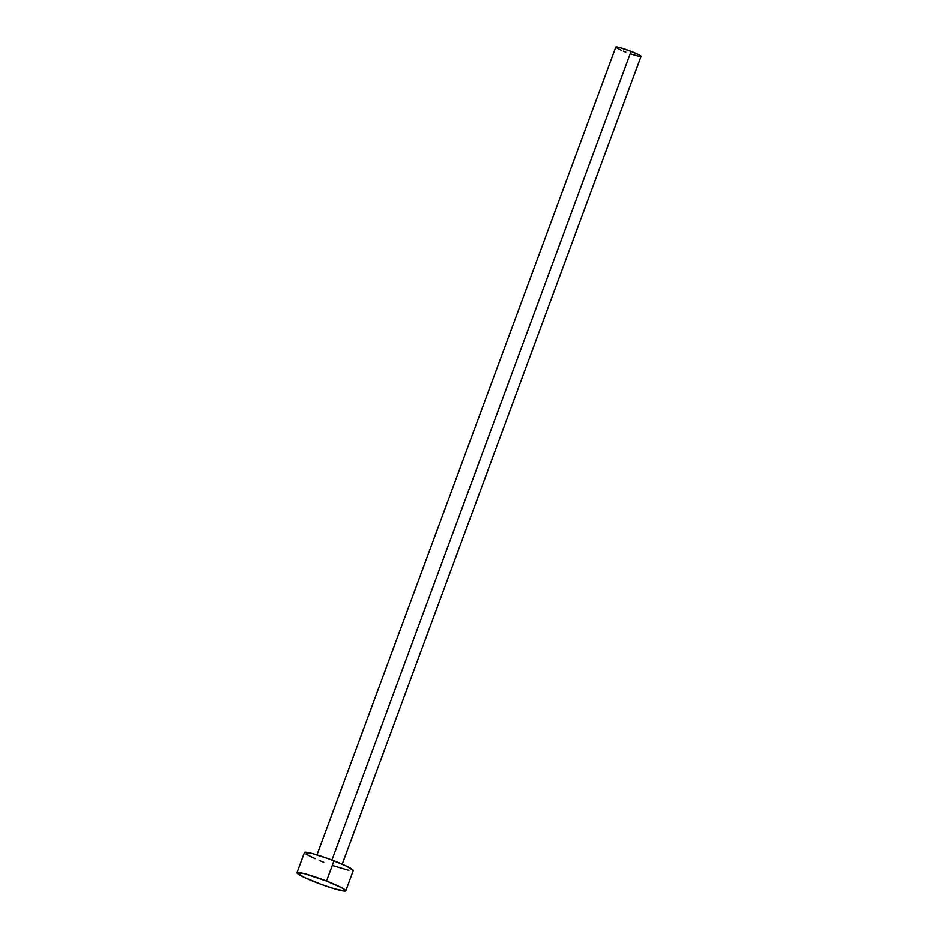 <?xml version="1.0" encoding="UTF-8"?>
<svg xmlns="http://www.w3.org/2000/svg" width="938" height="938" viewBox="0 0 938 938"><rect width="100%" height="100%" fill="white"/><g stroke="black" fill="none" stroke-linecap="round" stroke-linejoin="round"><path stroke-width="1.41" d="M342.206 864.215L641.041 56.374A13.449 1.29 -159.7 0 0 631.086 51.332L331.935 860.04L631.086 51.332A13.449 1.29 -159.7 0 0 615.82 47.041L316.985 854.881M326.506 881.087A26.03 2.497 20.3 0 1 345.782 890.83A26.03 2.497 20.3 0 1 316.235 882.517A26.03 2.497 20.3 0 1 296.959 872.774A26.03 2.497 20.3 0 1 326.506 881.087L333.987 860.838L326.506 881.087L341.889 887.864L345.395 890.115L345.243 891.1L334.632 888.884L320.995 884.323L303.842 877.229L296.947 872.821L304.369 873.665L326.506 881.087M345.782 890.83L353.263 870.581A26.03 2.497 -159.7 0 0 333.987 860.838A26.03 2.497 -159.7 0 0 304.451 852.525L296.959 872.774M323.727 862.28L319.166 860.451M314.98 858.657L306.151 854.225M304.44 852.572L311.862 853.428L329.238 859.032L346.392 866.126L353.286 870.534M348.959 870.417L333.26 865.774M625.787 52.071L623.43 51.133M621.261 50.206L616.02 47.404M615.82 47.064L619.643 47.498L631.086 51.332L639.036 54.838L641.053 56.339L640.021 56.491M638.813 56.28L630.699 53.888"/></g></svg>
